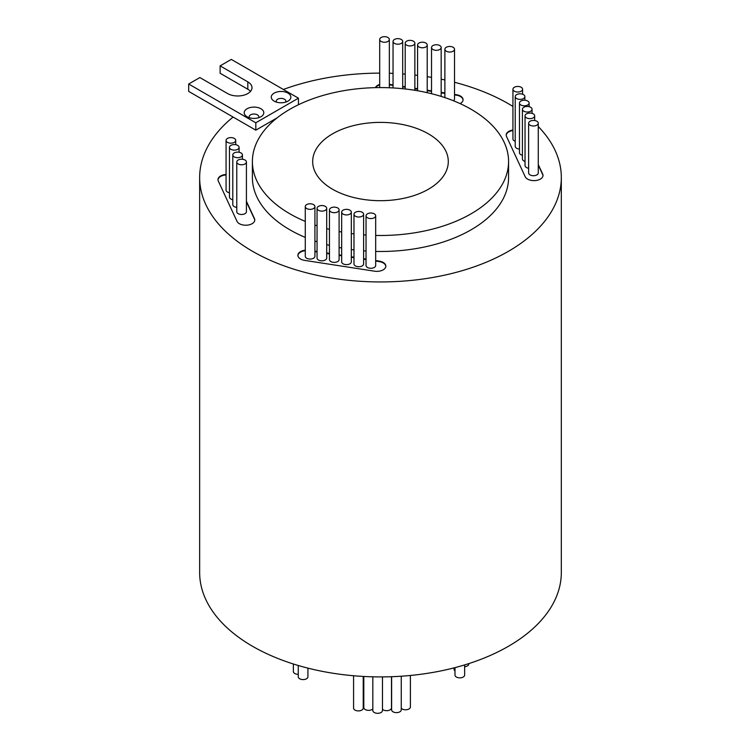 <?xml version="1.0" encoding="UTF-8"?>
<svg xmlns="http://www.w3.org/2000/svg" width="750" height="750" viewBox="0 0 750 750"><rect width="100%" height="100%" fill="white"/><g stroke="black" fill="none" stroke-linecap="round" stroke-linejoin="round"><path stroke-width="1.12" d="M287.991 93.122A9.797 5.653 0 0 0 274.144 93.122A9.797 5.653 0 0 0 274.144 101.128L274.144 101.128A9.797 5.653 0 0 0 287.991 101.128A9.797 5.653 0 0 0 287.991 93.122M285.6 102.141A4.819 2.784 0 0 0 285.891 101.184A4.819 2.784 0 0 0 284.475 99.216A4.819 2.784 0 0 0 279.216 98.616A4.819 2.784 0 0 0 276.244 101.184A4.819 2.784 0 0 0 276.534 102.141M260.925 108.75A9.797 5.653 0 0 0 247.078 108.75A9.797 5.653 0 0 0 247.069 116.747A9.797 5.653 0 0 0 247.078 116.747A9.797 5.653 0 0 0 260.925 116.747A9.797 5.653 0 0 0 260.925 108.75M258.534 117.769A4.819 2.784 0 0 0 258.825 116.812A4.819 2.784 0 0 0 257.409 114.844A4.819 2.784 0 0 0 252.15 114.244A4.819 2.784 0 0 0 249.178 116.812A4.819 2.784 0 0 0 249.469 117.769M227.484 142.359A4.819 2.784 0 0 0 232.734 142.959A4.819 2.784 0 0 0 235.716 140.391A4.819 2.784 0 0 0 234.3 138.422A4.819 2.784 0 0 0 229.05 137.812A4.819 2.784 0 0 0 226.069 140.391A4.819 2.784 0 0 0 227.484 142.359M226.069 140.391L226.069 190.097A4.819 2.784 0 0 0 227.484 192.066A4.819 2.784 0 0 0 229.453 192.759M230.869 149.316A4.819 2.784 0 0 0 236.119 149.916A4.819 2.784 0 0 0 239.1 147.347A4.819 2.784 0 0 0 237.684 145.378A4.819 2.784 0 0 0 232.434 144.769A4.819 2.784 0 0 0 229.453 147.347A4.819 2.784 0 0 0 230.869 149.316M229.453 147.347L229.453 197.053A4.819 2.784 0 0 0 230.869 199.022A4.819 2.784 0 0 0 232.791 199.706M234.206 156.881A4.819 2.784 0 0 0 239.456 157.481A4.819 2.784 0 0 0 242.438 154.913A4.819 2.784 0 0 0 241.022 152.944A4.819 2.784 0 0 0 235.772 152.334A4.819 2.784 0 0 0 232.791 154.913A4.819 2.784 0 0 0 234.206 156.881M232.791 154.913L232.791 204.619A4.819 2.784 0 0 0 234.206 206.588A4.819 2.784 0 0 0 236.775 207.356M238.191 163.959A4.819 2.784 0 0 0 243.45 164.559A4.819 2.784 0 0 0 246.422 161.991A4.819 2.784 0 0 0 245.016 160.022A4.819 2.784 0 0 0 239.756 159.422A4.819 2.784 0 0 0 236.775 161.991A4.819 2.784 0 0 0 238.191 163.959M236.775 161.991L236.775 211.697A4.819 2.784 0 0 0 238.191 213.666A4.819 2.784 0 0 0 243.45 214.275A4.819 2.784 0 0 0 246.422 211.697L246.422 161.991M514.35 91.209A4.819 2.784 0 0 0 519.609 91.809A4.819 2.784 0 0 0 522.581 89.241A4.819 2.784 0 0 0 521.166 87.272A4.819 2.784 0 0 0 515.916 86.662A4.819 2.784 0 0 0 512.934 89.241A4.819 2.784 0 0 0 514.35 91.209M512.934 89.241L512.934 138.947A4.819 2.784 0 0 0 514.35 140.916A4.819 2.784 0 0 0 515.222 141.319M516.638 98.569A4.819 2.784 0 0 0 521.897 99.169A4.819 2.784 0 0 0 524.869 96.6A4.819 2.784 0 0 0 523.462 94.631A4.819 2.784 0 0 0 518.203 94.031A4.819 2.784 0 0 0 515.222 96.6A4.819 2.784 0 0 0 516.638 98.569M515.222 96.6L515.222 146.306A4.819 2.784 0 0 0 516.638 148.275A4.819 2.784 0 0 0 519.478 149.072M520.884 104.981A4.819 2.784 0 0 0 526.144 105.591A4.819 2.784 0 0 0 529.125 103.012A4.819 2.784 0 0 0 527.709 101.044A4.819 2.784 0 0 0 522.45 100.444A4.819 2.784 0 0 0 519.478 103.012A4.819 2.784 0 0 0 520.884 104.981M519.478 103.012L519.478 152.728A4.819 2.784 0 0 0 520.884 154.697A4.819 2.784 0 0 0 522.422 155.287M523.828 111.216A4.819 2.784 0 0 0 529.087 111.816A4.819 2.784 0 0 0 532.059 109.247A4.819 2.784 0 0 0 530.653 107.278A4.819 2.784 0 0 0 525.394 106.678A4.819 2.784 0 0 0 522.422 109.247A4.819 2.784 0 0 0 523.828 111.216M522.422 109.247L522.422 158.953A4.819 2.784 0 0 0 523.828 160.922A4.819 2.784 0 0 0 525.037 161.428M526.444 117.825A4.819 2.784 0 0 0 531.703 118.425A4.819 2.784 0 0 0 534.675 115.856A4.819 2.784 0 0 0 533.269 113.888A4.819 2.784 0 0 0 528.009 113.278A4.819 2.784 0 0 0 525.037 115.856A4.819 2.784 0 0 0 526.444 117.825M525.037 115.856L525.037 165.562A4.819 2.784 0 0 0 526.444 167.531A4.819 2.784 0 0 0 528.628 168.253M530.044 125.184A4.819 2.784 0 0 0 535.303 125.784A4.819 2.784 0 0 0 538.275 123.216A4.819 2.784 0 0 0 536.859 121.247A4.819 2.784 0 0 0 531.609 120.647A4.819 2.784 0 0 0 528.628 123.216A4.819 2.784 0 0 0 530.044 125.184M528.628 123.216L528.628 172.922A4.819 2.784 0 0 0 530.044 174.891A4.819 2.784 0 0 0 535.303 175.5A4.819 2.784 0 0 0 538.275 172.922L538.275 123.216M381.103 41.438A4.819 2.784 0 0 0 386.363 42.038A4.819 2.784 0 0 0 389.334 39.469A4.819 2.784 0 0 0 387.928 37.5A4.819 2.784 0 0 0 382.669 36.9A4.819 2.784 0 0 0 379.697 39.469A4.819 2.784 0 0 0 381.103 41.438M394.462 43.397A4.819 2.784 0 0 0 399.722 43.997A4.819 2.784 0 0 0 402.694 41.428A4.819 2.784 0 0 0 401.278 39.459A4.819 2.784 0 0 0 396.028 38.85A4.819 2.784 0 0 0 393.047 41.428A4.819 2.784 0 0 0 394.462 43.397M406.622 45.122A4.819 2.784 0 0 0 411.881 45.722A4.819 2.784 0 0 0 414.853 43.153A4.819 2.784 0 0 0 413.447 41.184A4.819 2.784 0 0 0 408.188 40.575A4.819 2.784 0 0 0 405.206 43.153A4.819 2.784 0 0 0 406.622 45.122M418.978 46.959A4.819 2.784 0 0 0 424.237 47.569A4.819 2.784 0 0 0 427.219 44.991A4.819 2.784 0 0 0 425.803 43.022A4.819 2.784 0 0 0 420.544 42.422A4.819 2.784 0 0 0 417.572 44.991A4.819 2.784 0 0 0 418.978 46.959M432.938 49.491A4.819 2.784 0 0 0 438.188 50.1A4.819 2.784 0 0 0 441.169 47.522A4.819 2.784 0 0 0 439.753 45.553A4.819 2.784 0 0 0 434.503 44.953A4.819 2.784 0 0 0 431.522 47.522A4.819 2.784 0 0 0 432.938 49.491M446.297 51.216A4.819 2.784 0 0 0 451.547 51.825A4.819 2.784 0 0 0 454.528 49.247A4.819 2.784 0 0 0 453.113 47.278A4.819 2.784 0 0 0 447.853 46.678A4.819 2.784 0 0 0 444.881 49.247A4.819 2.784 0 0 0 446.297 51.216M453.412 100.744A4.819 2.784 0 0 0 454.528 98.963L454.528 49.247M306.694 208.547A4.819 2.784 0 0 0 311.944 209.147A4.819 2.784 0 0 0 314.925 206.578A4.819 2.784 0 0 0 313.509 204.609A4.819 2.784 0 0 0 308.259 204A4.819 2.784 0 0 0 305.278 206.578A4.819 2.784 0 0 0 306.694 208.547M305.278 206.578L305.278 256.284A4.819 2.784 0 0 0 306.694 258.253A4.819 2.784 0 0 0 311.944 258.853A4.819 2.784 0 0 0 314.925 256.284L314.925 206.578M318.469 210.309A4.819 2.784 0 0 0 323.719 210.909A4.819 2.784 0 0 0 326.7 208.341A4.819 2.784 0 0 0 325.284 206.372A4.819 2.784 0 0 0 320.034 205.762A4.819 2.784 0 0 0 317.053 208.341A4.819 2.784 0 0 0 318.469 210.309M317.053 208.341L317.053 258.047A4.819 2.784 0 0 0 318.469 260.016A4.819 2.784 0 0 0 323.719 260.616A4.819 2.784 0 0 0 326.7 258.047L326.7 208.341M330.872 211.875A4.819 2.784 0 0 0 336.122 212.475A4.819 2.784 0 0 0 339.103 209.906A4.819 2.784 0 0 0 337.688 207.938A4.819 2.784 0 0 0 332.438 207.328A4.819 2.784 0 0 0 329.456 209.906A4.819 2.784 0 0 0 330.872 211.875M329.456 209.906L329.456 259.613A4.819 2.784 0 0 0 330.872 261.581A4.819 2.784 0 0 0 336.122 262.181A4.819 2.784 0 0 0 339.103 259.613L339.103 209.906M343.087 214.106A4.819 2.784 0 0 0 348.347 214.706A4.819 2.784 0 0 0 351.319 212.137A4.819 2.784 0 0 0 349.913 210.169A4.819 2.784 0 0 0 344.653 209.559A4.819 2.784 0 0 0 341.672 212.137A4.819 2.784 0 0 0 343.087 214.106M341.672 212.137L341.672 261.844A4.819 2.784 0 0 0 343.087 263.812A4.819 2.784 0 0 0 348.347 264.413A4.819 2.784 0 0 0 351.319 261.844L351.319 212.137M355.387 216.206A4.819 2.784 0 0 0 360.647 216.806A4.819 2.784 0 0 0 363.619 214.238A4.819 2.784 0 0 0 362.213 212.269A4.819 2.784 0 0 0 356.953 211.669A4.819 2.784 0 0 0 353.981 214.238A4.819 2.784 0 0 0 355.387 216.206M353.981 214.238L353.981 263.944A4.819 2.784 0 0 0 355.387 265.912A4.819 2.784 0 0 0 360.647 266.522A4.819 2.784 0 0 0 363.619 263.944L363.619 214.238M367.453 217.762A4.819 2.784 0 0 0 372.703 218.362A4.819 2.784 0 0 0 375.684 215.794A4.819 2.784 0 0 0 374.269 213.825A4.819 2.784 0 0 0 369.019 213.216A4.819 2.784 0 0 0 366.038 215.794A4.819 2.784 0 0 0 367.453 217.762M366.038 215.794L366.038 265.5A4.819 2.784 0 0 0 367.453 267.469A4.819 2.784 0 0 0 372.703 268.069A4.819 2.784 0 0 0 375.684 265.5L375.684 215.794M226.069 174.469A9.038 5.222 0 0 0 217.978 179.653A9.038 5.222 0 0 0 218.287 181.003L237.009 221.344A9.038 5.222 0 0 0 239.344 223.688A9.038 5.222 0 0 0 249.197 224.822A9.038 5.222 0 0 0 254.784 219.994A9.038 5.222 0 0 0 254.475 218.644L246.422 201.3M254.775 220.237A9.038 5.222 0 0 0 254.475 219.141L246.422 201.797M512.934 130.022A9.038 5.222 0 0 0 506.184 135.066A9.038 5.222 0 0 0 506.494 136.425L525.216 176.756A9.038 5.222 0 0 0 527.559 179.1A9.038 5.222 0 0 0 537.413 180.234A9.038 5.222 0 0 0 542.991 175.406A9.038 5.222 0 0 0 542.681 174.056L538.275 164.559M542.981 175.659A9.038 5.222 0 0 0 542.681 174.553L538.275 165.047M305.278 250.191A9.038 5.222 0 0 0 297.891 255.328A9.038 5.222 0 0 0 300.544 259.022A9.038 5.222 0 0 0 304.594 260.372L374.466 271.181A9.038 5.222 0 0 0 385.847 266.137A9.038 5.222 0 0 0 379.144 261.094L375.684 260.559M307.922 668.137L307.922 676.809A4.819 2.784 180 0 1 304.941 679.378A4.819 2.784 180 0 1 299.691 678.778A4.819 2.784 180 0 1 298.275 676.809L298.275 665.494M298.275 674.316A4.819 2.784 180 0 1 294.778 673.5A4.819 2.784 180 0 1 293.363 671.531L293.363 663.994M410.4 675.469L410.4 707.006A4.819 2.784 180 0 1 407.419 709.575A4.819 2.784 180 0 1 402.159 708.975A4.819 2.784 180 0 1 401.259 708.244M401.259 676.219L401.259 709.837A4.819 2.784 180 0 1 398.278 712.416A4.819 2.784 180 0 1 393.028 711.806A4.819 2.784 180 0 1 391.613 709.837L391.613 676.706M391.491 676.716L391.491 707.897A4.819 2.784 180 0 1 388.519 710.466A4.819 2.784 180 0 1 383.259 709.866A4.819 2.784 180 0 1 382.472 709.266M382.472 676.903L382.472 710.531A4.819 2.784 180 0 1 379.491 713.1A4.819 2.784 180 0 1 374.241 712.5A4.819 2.784 180 0 1 372.825 710.531L372.825 676.819M372.825 708.928A4.819 2.784 180 0 1 365.212 709.528A4.819 2.784 180 0 1 363.806 707.569L363.806 676.462M363.225 676.434L363.225 708.122A4.819 2.784 180 0 1 360.253 710.7A4.819 2.784 180 0 1 354.994 710.091A4.819 2.784 180 0 1 353.578 708.122L353.578 675.75M468.806 663.609L468.806 663.966A4.819 2.784 180 0 1 464.634 666.722M464.634 664.913L464.634 675.075A4.819 2.784 180 0 1 461.663 677.644A4.819 2.784 180 0 1 456.403 677.044A4.819 2.784 180 0 1 454.988 675.075L454.988 667.631M332.531 189.225A67.809 39.15 180 0 1 312.675 161.541A67.809 39.15 180 0 1 354.534 125.362A67.809 39.15 180 0 1 428.438 133.856A67.809 39.15 180 0 1 448.294 161.541A67.809 39.15 180 0 1 406.434 197.709A67.809 39.15 180 0 1 332.531 189.225M375.684 235.434A128.091 73.95 0 0 0 508.575 161.541A128.091 73.95 0 0 0 471.056 109.247A128.091 73.95 0 0 0 331.462 93.216A128.091 73.95 0 0 0 252.394 161.541A128.091 73.95 0 0 0 289.913 213.834A128.091 73.95 0 0 0 305.278 221.4M314.925 225.066A128.091 73.95 0 0 0 317.053 225.787M326.7 228.656A128.091 73.95 0 0 0 329.456 229.369M339.103 231.525A128.091 73.95 0 0 0 341.672 232.012M351.319 233.55A128.091 73.95 0 0 0 353.981 233.887M363.619 234.844A128.091 73.95 0 0 0 366.038 235.022M252.394 161.541L252.394 177.534A128.091 73.95 0 0 0 289.913 229.828A128.091 73.95 0 0 0 305.278 237.403M314.925 241.069A128.091 73.95 0 0 0 317.053 241.781M326.7 244.65A128.091 73.95 0 0 0 329.456 245.363M339.103 247.519A128.091 73.95 0 0 0 341.672 248.006M351.319 249.544A128.091 73.95 0 0 0 353.981 249.881M363.619 250.847A128.091 73.95 0 0 0 366.038 251.016M375.684 251.438A128.091 73.95 0 0 0 508.575 177.534L508.575 161.541M188.681 84.019L255.816 122.775L298.434 98.175L231.3 59.409L220.116 65.869L247.819 81.872A14.316 8.269 180 0 1 252.009 87.713A14.316 8.269 180 0 1 243.178 95.344A14.316 8.269 180 0 1 227.569 93.553L199.866 77.559L188.681 84.019L188.681 91.406L233.091 117.047A180.834 104.4 0 0 0 199.65 177.534A180.834 104.4 0 0 0 252.619 251.363A180.834 104.4 0 0 0 449.691 273.994A180.834 104.4 0 0 0 561.319 177.534A180.834 104.4 0 0 0 538.275 126.534M512.934 106.453A180.834 104.4 0 0 0 508.359 103.706A180.834 104.4 0 0 0 454.528 82.284M199.65 177.534L199.65 572.503A180.834 104.4 0 0 0 252.619 646.331A180.834 104.4 0 0 0 449.691 668.962A180.834 104.4 0 0 0 561.319 572.503L561.319 177.534M366.038 259.069L363.619 258.694M353.981 257.203L351.319 256.791M341.672 255.3L339.103 254.897M329.456 253.406L326.7 252.984M317.053 251.484L314.925 251.156M379.697 84.394A9.038 5.222 0 0 0 375.403 87.638M460.106 103.603A9.038 5.222 0 0 0 463.078 99.741A9.038 5.222 0 0 0 456.375 94.697L454.528 94.406M444.881 92.916L441.169 92.344M431.522 90.853L427.219 90.188M417.572 88.697L414.853 88.275M405.206 86.784L402.694 86.391M393.047 84.9L389.334 84.328M233.091 117.047L255.816 130.162L277.125 117.862M444.881 79.969A180.834 104.4 0 0 0 441.169 79.181M431.522 77.372A180.834 104.4 0 0 0 427.219 76.678M417.572 75.347A180.834 104.4 0 0 0 414.853 75.028M405.206 74.109A180.834 104.4 0 0 0 402.694 73.922M393.047 73.378A180.834 104.4 0 0 0 389.334 73.256M379.697 73.125A180.834 104.4 0 0 0 283.359 89.466M226.069 174.956A9.038 5.222 0 0 0 217.988 179.906M512.934 130.509A9.038 5.222 0 0 0 506.194 135.319M379.697 84.881A9.038 5.222 0 0 0 375.666 87.638M463.069 99.984A9.038 5.222 0 0 0 456.375 95.184L454.528 94.903M444.881 93.412L441.169 92.841M431.522 91.341L427.219 90.675M417.572 89.184L414.853 88.763M405.206 87.272L402.694 86.888M393.047 85.397L389.334 84.816M385.837 266.381A9.038 5.222 0 0 0 379.144 261.581L375.684 261.047M366.038 259.556L363.619 259.181M353.981 257.691L351.319 257.278M341.672 255.787L339.103 255.394M329.456 253.903L326.7 253.472M317.053 251.981L314.925 251.653M305.278 250.687A9.038 5.222 0 0 0 297.909 255.572M454.988 670.847A4.819 2.784 180 0 1 454.022 669.169L454.022 667.884M220.116 65.869L220.116 73.256L247.819 89.25A14.316 8.269 180 0 1 250.509 91.406M255.816 122.775L255.816 130.162M298.434 98.175L298.434 104.747M254.475 219.141L254.475 218.644M542.681 174.553L542.681 174.056M379.144 261.581L379.144 261.094M456.375 95.184L456.375 94.697M247.819 81.872L247.819 89.25M235.716 140.391L235.716 144.684M239.1 147.347L239.1 152.259M242.438 154.913L242.438 159.253M522.581 89.241L522.581 94.228M524.869 96.6L524.869 100.256M529.125 103.012L529.125 106.678M532.059 109.247L532.059 113.381M534.675 115.856L534.675 120.525M389.334 39.469L389.334 87.759M402.694 41.428L402.694 88.706M414.853 43.153L414.853 90.3M427.219 44.991L427.219 92.681M441.169 47.522L441.169 96.413M444.881 49.247L444.881 97.613M431.522 47.522L431.522 93.712M417.572 44.991L417.572 90.75M405.206 43.153L405.206 88.978M393.047 41.428L393.047 87.938M379.697 39.469L379.697 87.581"/></g></svg>
